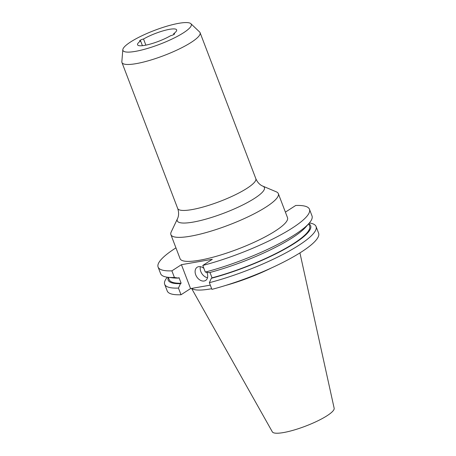 <?xml version="1.0" encoding="UTF-8"?>
<svg xmlns="http://www.w3.org/2000/svg" width="456" height="456" viewBox="0 0 456 456"><rect width="100%" height="100%" fill="white"/><g stroke="black" fill="none" stroke-linecap="round" stroke-linejoin="round"><path stroke-width="0.68" d="M122.824 49.664L121.843 61.68A41.815 8.482 -20.9 0 0 121.957 62.512A41.815 8.482 -20.9 0 0 149.255 60.511A41.815 8.482 -20.9 0 0 191.303 42.311A41.815 8.482 -20.9 0 0 200.081 32.678A41.815 8.482 -20.9 0 0 199.608 31.983L190.87 23.683A36.588 7.421 -20.9 0 0 165.802 26.516A36.588 7.421 -20.9 0 0 130.598 41.969A36.588 7.421 -20.9 0 0 122.824 49.664A36.588 7.421 -20.9 0 0 145.242 49.088A36.588 7.421 -20.9 0 0 183.603 32.718A36.588 7.421 -20.9 0 0 190.87 23.683M262.747 186.105L276.302 191.822A57.496 11.656 159.1 0 1 278.331 193.635A57.496 11.656 159.1 0 1 266.264 206.881A57.496 11.656 159.1 0 1 190.443 236.202A57.496 11.656 159.1 0 1 170.903 234.658A57.496 11.656 159.1 0 1 171.205 231.956L177.504 218.658C177.931 217.86 179.607 214.138 177.692 208.477A41.815 8.482 -20.9 0 0 191.902 209.606A41.815 8.482 -20.9 0 0 247.044 188.277A41.815 8.482 -20.9 0 0 255.822 178.644C258.164 184.138 261.898 185.797 262.747 186.105A46.637 9.456 159.1 0 1 244.946 203.849A46.637 9.456 159.1 0 1 193.105 222.106A46.637 9.456 159.1 0 1 177.504 218.658M278.331 193.635L287.502 217.654A57.496 11.656 159.1 0 1 275.435 230.901A57.496 11.656 159.1 0 1 217.615 255.924A57.496 11.656 159.1 0 1 180.074 258.677L170.903 234.658M173.879 34.485L173.605 33.772A2.468 0.502 159.1 0 1 173.713 33.755A2.468 0.502 159.1 0 1 174.551 33.824A2.468 0.502 159.1 0 1 173.314 34.787A2.468 0.502 159.1 0 1 170.778 35.648A2.468 0.502 159.1 0 1 170.675 35.665A20.908 4.241 159.1 0 1 150.127 44.112A20.908 4.241 159.1 0 1 137.569 44.802A20.908 4.241 159.1 0 1 140.596 40.915A2.468 0.502 159.1 0 1 140.494 40.932A2.468 0.502 159.1 0 1 139.656 40.863A2.468 0.502 159.1 0 1 140.893 39.9A2.468 0.502 159.1 0 1 143.429 39.039A2.468 0.502 159.1 0 1 143.532 39.022L145.863 45.138M143.532 39.022A20.908 4.241 159.1 0 1 169.529 29.321A20.908 4.241 159.1 0 1 176.632 29.885A20.908 4.241 159.1 0 1 173.605 33.772M142.42 45.685L140.596 40.915M308.706 223.719L309.607 226.085A75.143 15.236 159.1 0 1 293.841 243.396A75.143 15.236 159.1 0 1 212.034 277.841L209.988 272.483M206.864 272.323A7.837 5.54 57.2 0 1 205.656 280.429A7.837 5.54 57.2 0 1 204.145 281.01A7.837 5.54 57.2 0 1 196.183 275.857A7.837 5.54 57.2 0 1 197.152 267.25A7.837 5.54 57.2 0 1 198.668 266.669A7.837 5.54 57.2 0 1 203.9 268.39M168.241 277.322A76.26 15.464 -20.9 0 0 180.445 283.672L178.467 288.084L181.015 294.753L190.562 288.591L210.296 285.148M167.335 277.208A81.014 16.427 -20.9 0 0 164.684 284.305A81.014 16.427 -20.9 0 0 178.467 288.084M211.664 288.716A57.496 11.656 159.1 0 1 210.569 288.91A57.496 11.656 159.1 0 1 191.754 288.38M299.928 252.898L334.157 408.245A33.106 6.715 159.1 0 1 317.091 421.196A33.106 6.715 159.1 0 1 283.495 432.562A33.106 6.715 159.1 0 1 272.335 431.855L191.588 288.409M175.948 247.864A81.014 16.427 -20.9 0 0 158.101 267.068A81.014 16.427 -20.9 0 0 171.883 270.847L181.431 264.685L212.325 259.293L202.777 265.455A81.014 16.427 -20.9 0 0 309.476 209.264A81.014 16.427 -20.9 0 0 295.693 205.485L285.393 212.131M309.476 209.264L312.001 215.882A81.014 16.427 159.1 0 1 309.065 223.309L305.754 227.082A76.26 15.464 159.1 0 1 209.201 272.688L205.308 272.072L202.777 265.455M309.356 222.978A81.014 16.427 159.1 0 1 316.059 226.501L318.601 233.17A81.014 16.427 159.1 0 1 211.909 289.366L209.361 282.691L211.339 278.285A76.26 15.464 -20.9 0 0 285.741 248.594A76.26 15.464 -20.9 0 0 308.752 223.668M212.034 277.841L211.339 278.285M181.431 264.685L190.562 288.591M171.883 270.847L174.414 277.465L178.307 278.08A76.26 15.464 159.1 0 1 172.756 277.869L167.768 277.265A81.014 16.427 159.1 0 1 160.632 273.685L158.101 267.068M180.445 283.672L181.14 283.227L179.003 277.63L178.307 278.08M174.414 277.465A81.014 16.427 159.1 0 1 167.768 277.265M309.065 223.309A81.014 16.427 159.1 0 1 205.308 272.072M316.059 226.501A81.014 16.427 159.1 0 1 209.361 282.691M181.015 294.753A81.014 16.427 159.1 0 1 167.232 290.974L164.684 284.305M207.508 277.715A7.837 5.54 57.2 0 1 200.389 266.68M181.14 283.227A75.143 15.236 159.1 0 1 169.216 279.693L168.31 277.333M271.571 267.877A57.496 11.656 159.1 0 1 225.429 285.502M255.822 178.644L200.081 32.678M177.692 208.477L121.957 62.512"/></g></svg>
